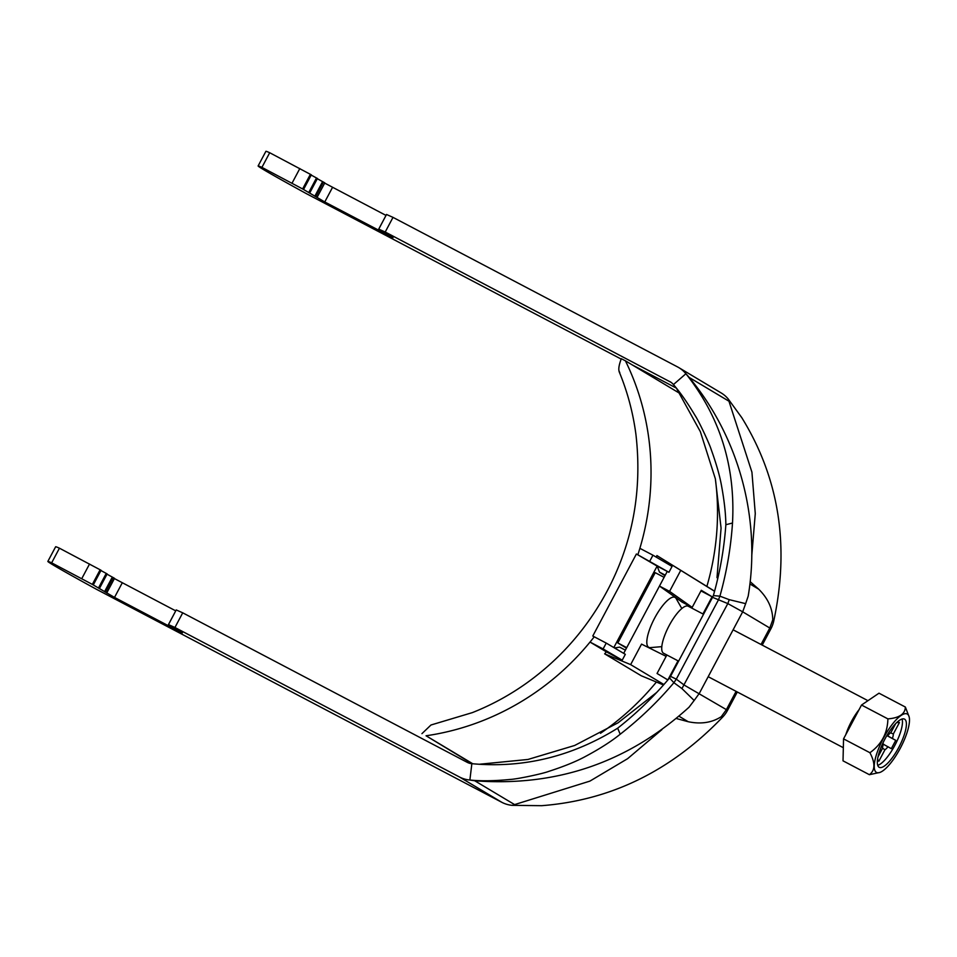 <?xml version="1.0" encoding="UTF-8"?>
<svg xmlns="http://www.w3.org/2000/svg" width="957" height="957" viewBox="0 0 957 957"><rect width="100%" height="100%" fill="white"/><g stroke="black" fill="none" stroke-linecap="round" stroke-linejoin="round"><path stroke-width="1.44" d="M745.647 603.652L748.195 596.115C761.198 518.814 738.828 436.691 688.633 376.771L685.906 373.732C720.023 416.797 735.562 466.561 732.5 523.024C730.849 547.763 726.65 572.142 719.915 596.163L729.222 599.656L745.647 603.652L742.68 611.822L727.822 603.592L729.222 599.656M742.094 418.149L741.771 417.635C779.249 478.404 789.872 546.339 773.651 621.428L772.754 619.849C772.646 608.58 767.957 598.352 758.686 589.177L749.905 583.926M750.156 581.677L758.686 589.177M741.771 417.635L728.253 399.045L751.927 472.16L755.276 513.598L751.735 556.089M501.779 802.289L459.432 776.976L174.94 627.481L168.444 624.586L182.368 632.9L176.495 630.005L114.505 597.419L92.351 584.404L51.654 562.836A145.99 2.273 28 0 0 47.85 561.412A145.99 2.273 28 0 0 96.382 589.249L501.779 802.289A29.858 28.507 -59.1 0 0 512.222 805.339L541.614 805.686C610.997 800.351 671.455 770.696 722.978 716.745L721.267 716.685L726.387 709.639L684.422 685.212L676.288 679.159L673.895 682.7L669.541 677.999L670.522 676.36L676.288 679.159L718.312 600.123L719.915 596.163L713.36 595.601C719.927 572.561 724.09 548.935 725.861 524.723L732.5 523.024M512.222 805.339L589.895 781.115L627.613 758.686L661.921 729.605M721.267 716.685C711.936 722.691 700.919 724.377 688.203 721.722L678.98 716.207M676.264 718.492L688.203 721.722M673.895 682.7L681.934 688.573L694.16 700.476L689.016 707.235C628.115 762.346 556.795 786.869 475.079 780.804L469.875 780.027C480.809 781.175 494.087 780.996 509.698 779.488C517.151 779.225 543.038 773.615 548.636 771.426C564.08 766.437 576.545 761.353 586.007 756.162C599.86 748.733 611.26 741.424 620.196 734.234C639.994 718.791 657.902 701.613 673.895 682.7M670.522 676.36L712.546 597.324L727.822 603.592L681.934 688.573M174.94 627.481L182.727 612.827L467.219 762.334A13.266 12.668 -59.1 0 0 471.861 763.686L469.875 780.027A29.858 28.507 -59.1 0 1 459.432 776.976M168.492 624.598L176.232 609.932L182.727 612.827M47.85 561.412L55.638 546.77A145.99 2.273 28 0 1 59.442 548.194L101.071 570.276L93.284 584.93M100.94 570.528L107.16 573.925L99.372 588.567M107.028 574.176L114.445 578.291M114.409 578.566L175.741 610.865M669.541 677.999C653.93 696.517 636.644 713.252 617.672 728.193L620.196 734.234M617.672 728.193C571.951 756.592 523.347 768.423 471.861 763.686M712.546 597.324L713.36 595.601M725.861 524.723C725.729 513.742 724.305 500.894 721.614 486.192C719.843 476.108 716.35 463.834 711.147 449.383C709.508 443.928 698.969 421.224 695.033 415.41C687.437 402.694 680.236 392.406 673.441 384.57L685.906 373.732A29.858 28.507 120.9 0 0 678.788 367.608A29.858 28.507 120.9 0 0 677.484 366.878L393.004 217.371L386.508 214.476L378.721 229.118L393.004 237.695L324.77 201.963L302.615 188.948L261.919 167.379A145.99 2.273 -152 0 0 258.115 165.956A145.99 2.273 -152 0 0 306.647 193.793L621.177 359.078M670.833 382.202L385.216 232.025L393.004 217.371M669.697 381.52A13.266 12.668 120.9 0 1 670.283 381.843A13.266 12.668 120.9 0 1 673.441 384.57M311.133 174.724L269.707 152.737A145.99 2.273 -152 0 0 265.902 151.314L258.115 165.956M317.222 178.373L311.204 175.071M316.934 197.465L324.806 182.871L317.305 178.708M386.006 215.409L324.674 183.098M678.788 367.608L721.135 392.92A29.858 28.507 120.9 0 1 728.253 399.045M631.931 364.737L676.276 388.04M385.216 232.025L378.757 229.142L386.508 214.476M676.42 388.219L700.345 431.655L715.358 478.799L721.076 528.156L716.996 577.621L717.774 578.447M479.098 764.284L527.941 759.463L574.655 745.479L618.055 722.81L656.693 692.437M81.752 578.662L89.539 564.008M51.654 562.836L59.442 548.194M261.919 167.379L269.707 152.737M292.029 183.194L299.816 168.552M688.358 606.295A26.545 7.883 117.7 0 0 688.25 606.236A26.545 7.883 117.7 0 0 668.919 626.069A26.545 7.883 117.7 0 0 663.548 653.236L678.609 661.143M904.628 719.197A27.203 8.075 117.7 0 0 904.521 719.138A27.203 8.075 117.7 0 0 884.711 739.462A27.203 8.075 117.7 0 0 879.208 767.311A27.203 8.075 117.7 0 0 898.91 747.178A27.203 8.075 117.7 0 0 904.628 719.197M907.356 714.089A33.005 9.797 117.7 0 0 880.99 743.075A33.005 9.797 117.7 0 0 879.962 772.407A33.005 9.797 117.7 0 0 900.537 747.788A33.005 9.797 117.7 0 0 909.15 716.877A33.005 9.797 117.7 0 0 907.356 714.089M886.936 735.466L895.74 740.347L886.864 735.598M887.079 735.227L887.869 735.634L887.103 735.179M883.347 744.235L891.314 748.661L895.74 740.347M878.012 756.843L882.533 748.326A10.096 3.003 117.7 0 1 883.443 743.96L882.701 743.517M882.533 748.23L884.938 749.762L878.861 761.21L877.557 759.332M890.548 732.811L893.324 733.995L899.413 722.547L896.769 722.535M887.869 735.634A10.096 3.003 117.7 0 1 890.919 732.56L895.68 723.612M877.725 765.349A27.203 8.075 117.7 0 0 895.082 744.917A27.203 8.075 117.7 0 0 902.068 719.03M892.426 738.361A10.096 3.003 117.7 0 0 893.324 733.995M884.938 749.762A10.096 3.003 117.7 0 0 888 746.687M878.861 761.21L877.425 760.36M897.822 721.59L899.413 722.547M879.962 772.407L869.387 774.692C875.212 770.397 875.392 763.076 869.913 752.716C881.564 744.402 887.558 733.134 887.893 718.886C899.317 717.953 905.143 713.994 905.358 707.044L909.15 716.877M905.358 707.044L878.993 693.191L861.527 705.034L843.548 738.864L843.021 760.839L869.387 774.692M887.893 718.886L861.527 705.034M869.913 752.716L843.548 738.864M664.086 577.37L626.715 647.674M666.12 656.346L666.862 654.971M691.779 608.09L692.162 607.384M681.827 608.532L676.144 598.568A28.208 8.374 117.7 0 0 654.456 618.461A28.208 8.374 117.7 0 0 650.365 647.614L661.801 646.645M626.464 648.128L617.827 642.972L655.21 572.669L663.632 577.083M617.827 642.972L626.249 647.387M613.832 647.554L657.136 566.101L636.393 553.995L668.943 572.298L657.136 566.101L659.505 572.142L664.959 575.731M665.259 575.169L659.505 572.142M667.256 571.413L659.469 586.067L682.066 602.085L692.186 607.396L701.29 590.29L712.092 596.761L702.94 613.963M678.023 660.832L667.854 679.948L657.052 673.477L666.144 656.358L641.549 644.109L630.639 664.613L663.907 684.53M714.556 591.282L656.897 555.574A258.809 247.528 120.9 0 1 656.406 557.237M692.186 607.396L669.577 591.378L680.487 570.874M649.839 561.065L652.961 555.204L639.874 548.325A258.809 247.528 -59.1 0 0 625.423 360.825L680.152 393.614M637.852 554.761A258.809 247.528 -59.1 0 0 639.874 548.325M668.943 572.298L672.053 566.436L652.961 555.204M714.58 591.175L656.897 555.574M472.794 763.782L426.056 735.777A258.809 247.528 -59.1 0 0 590.026 642.063L606.319 651.825A258.809 247.528 120.9 0 1 604.645 653.846L641.214 675.75L663.512 684.985M600.494 733.289A258.809 247.528 -59.1 0 0 656.394 682.042M706.936 586.21A258.809 247.528 -59.1 0 0 715.346 478.751M636.393 553.995L592.778 636.022L606.236 643.092L603.113 648.942L622.217 660.174L625.328 654.325L606.236 643.092M659.469 586.067L669.577 591.378M625.388 650.162L619.634 647.135L614.514 647.961M619.765 372.417C618.102 370.491 618.617 365.921 621.308 358.696L625.423 360.825M426.056 735.777L472.136 763.71M421.941 733.648L430.985 724.999L472.315 712.63C491.766 704.926 510.069 694.938 527.235 682.64C560.969 658.296 587.694 627.613 607.384 590.589C632.78 542.547 642.303 490.546 635.95 434.586C633.044 412.587 627.421 391.58 619.083 371.555M712.092 596.761L700.955 590.9M594.249 636.788A258.809 247.528 120.9 0 1 590.026 642.063L603.113 648.942M630.639 664.613L604.645 653.846M666.144 656.358L641.549 644.109M631.429 638.786L623.689 653.356M606.319 651.825L622.217 660.174M722.978 716.745A29.858 29.858 0 0 0 727.511 710.393L726.387 709.639L736.1 691.361M761.03 644.48L769.787 628.019L742.68 611.822L699.28 693.442L694.16 700.476M772.754 619.849L769.787 628.019L770.911 628.773A29.858 29.858 0 0 0 773.651 621.428M729.294 401.414L689.196 377.453M514.842 804.741L474.732 780.768M114.505 597.419L122.293 582.777M106.67 592.921L114.457 578.279M105.402 592.168L113.189 577.526M104.552 591.689L112.34 577.047M98.451 588.053L106.239 573.399M92.351 584.404L100.138 569.762M324.77 201.963L332.558 187.321M302.615 188.948L310.403 174.294M308.716 192.584L316.504 177.942M314.817 196.233L322.605 181.591M315.666 196.711L323.454 182.057M845.856 734.521A26.545 7.883 -62.3 0 1 859.063 709.687M727.511 710.393L737.297 691.983M762.227 645.114L770.911 628.773M168.444 624.586L176.232 609.932M106.741 592.981L114.529 578.327M303.548 189.474L311.336 174.82M309.649 193.111L317.437 178.469M317.018 197.513L324.806 182.871M708.192 676.695L843.332 747.704M688.25 606.236L703.539 614.274M733.11 629.814L867.951 700.68"/></g></svg>
